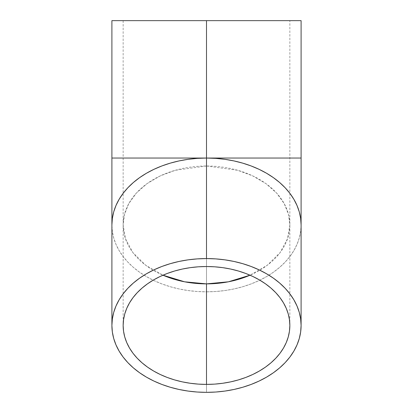 <?xml version="1.0" encoding="UTF-8"?>
<svg xmlns="http://www.w3.org/2000/svg" width="413" height="413" viewBox="0 0 413 413"><rect width="100%" height="100%" fill="white"/><g stroke="black" fill="none" stroke-linecap="round" stroke-linejoin="round"><path stroke-width="0.31" stroke-dasharray="2.06 1.55" d="M301.098 158.045L206.5 158.045L206.5 283.876L206.5 158.045L206.5 166L237.661 170.275L252.663 175.866L265.941 183.62L276.622 193.077L284.185 203.578L288.511 214.409L289.849 224.935L287.556 238.657L280.107 252.586L267.294 265.254L250.03 275.197A83.349 58.935 180 0 0 289.849 224.935A83.349 58.935 180 0 0 206.5 166A83.349 58.935 180 0 0 123.151 224.935A83.349 58.935 180 0 0 162.97 275.197L145.706 265.254L132.893 252.586L125.444 238.657L123.151 224.935L124.489 214.409L128.815 203.578L136.378 193.077L147.059 183.62L160.337 175.866L175.339 170.275L206.5 166L206.5 158.045L289.849 158.045L206.5 158.045L289.849 158.045L206.5 158.045L206.5 20.65L123.151 20.65L206.5 20.65L206.5 158.045L123.151 158.045L206.5 158.045L206.5 20.65L301.098 20.65L206.5 20.65L206.5 158.045L111.902 158.045M206.5 266.524L206.5 166L206.5 266.524M206.5 392.35L206.5 291.826A94.598 66.891 180 0 0 301.098 224.935L300.643 231.492L299.28 237.986L297.024 244.351L293.896 250.536L289.926 256.468L285.156 262.1L279.622 267.371L273.391 272.234L266.509 276.643L259.054 280.551L251.094 283.927L242.699 286.736L233.959 288.945L224.956 290.54L215.772 291.506L206.5 291.826L197.228 291.506L188.044 290.54L179.041 288.945L170.301 286.736L161.906 283.927L153.946 280.551L146.491 276.643L139.609 272.234L133.378 267.371L127.844 262.1L123.074 256.468L119.104 250.536L115.976 244.351L113.72 237.986L112.357 231.492L111.902 224.935A94.598 66.891 180 0 0 206.5 291.826L206.5 392.35M111.902 20.65L289.849 20.65L123.151 20.65L206.5 20.65L206.5 158.045L111.902 158.045L301.098 158.045L206.5 158.045L206.5 20.65L289.849 20.65L111.902 20.65M206.5 158.045L289.849 158.045L206.5 158.045M289.849 325.459L289.849 20.65M123.151 20.65L123.151 325.459"/><path stroke-width="0.62" d="M250.03 275.197L228.394 281.805L206.5 283.876L206.5 384.4A83.349 58.935 0 0 1 123.151 325.459A83.349 58.935 0 0 1 206.5 266.524L214.672 266.808L222.762 267.655L230.697 269.059L238.399 271.011L245.792 273.483L252.808 276.457L259.374 279.9L265.435 283.788L270.928 288.073L275.801 292.719L280.009 297.675L283.504 302.905L286.261 308.351L288.248 313.963L289.451 319.683L289.849 325.459L289.451 331.236L288.248 336.956L286.261 342.568L283.504 348.014L280.009 353.244L275.801 358.205L270.928 362.851L265.435 367.136L259.374 371.019L252.808 374.467L245.792 377.441L238.399 379.914L230.697 381.86L222.762 383.264L214.672 384.116L206.5 384.4L198.328 384.116L190.238 383.264L182.303 381.86L174.601 379.914L167.208 377.441L160.192 374.467L153.626 371.019L147.565 367.136L142.072 362.851L137.199 358.205L132.991 353.244L129.496 348.014L126.739 342.568L124.752 336.956L123.549 331.236L123.151 325.459L123.549 319.683L124.752 313.963L126.739 308.351L129.496 302.905L132.991 297.675L137.199 292.719L142.072 288.073L147.565 283.788L153.626 279.9L160.192 276.457L167.208 273.483L174.601 271.011L182.303 269.059L190.238 267.655L198.328 266.808L206.5 266.524A83.349 58.935 0 0 1 289.849 325.459A83.349 58.935 0 0 1 206.5 384.4L206.5 283.876L184.606 281.805L162.97 275.197A83.349 58.935 180 0 0 206.5 283.876A83.349 58.935 180 0 0 250.03 275.197M206.5 258.569A94.598 66.891 0 0 1 301.098 325.459A94.598 66.891 0 0 1 206.5 392.35A94.598 66.891 0 0 1 111.902 325.459A94.598 66.891 0 0 1 206.5 258.569L206.5 158.045L206.5 258.569L197.228 258.894L188.044 259.854L179.041 261.45L170.301 263.664L161.906 266.468L153.946 269.844L146.491 273.752L139.609 278.161L133.378 283.024L127.844 288.3L123.074 293.927L119.104 299.864L115.976 306.043L113.72 312.409L112.357 318.903L111.902 325.459L112.357 332.016L113.72 338.51L115.976 344.876L119.104 351.06L123.074 356.992L127.844 362.624L133.378 367.895L139.609 372.758L146.491 377.167L153.946 381.075L161.906 384.451L170.301 387.26L179.041 389.469L188.044 391.065L197.228 392.03L206.5 392.35L215.772 392.03L224.956 391.065L233.959 389.469L242.699 387.26L251.094 384.451L259.054 381.075L266.509 377.167L273.391 372.758L279.622 367.895L285.156 362.624L289.926 356.992L293.896 351.06L297.024 344.876L299.28 338.51L300.643 332.016L301.098 325.459L300.643 318.903L299.28 312.409L297.024 306.043L293.896 299.864L289.926 293.927L285.156 288.3L279.622 283.024L273.391 278.161L266.509 273.752L259.054 269.844L251.094 266.468L242.699 263.664L233.959 261.45L224.956 259.854L215.772 258.894L206.5 258.569M111.902 325.459L111.902 224.935L112.357 218.379L113.72 211.884L115.976 205.519L119.104 199.34L123.074 193.403L127.844 187.776L133.378 182.5L139.609 177.636L146.491 173.228L153.946 169.32L161.906 165.943L170.301 163.14L179.041 160.925L188.044 159.33L197.228 158.37L206.5 158.045A94.598 66.891 180 0 0 111.902 224.935L111.902 158.045L206.5 158.045L215.772 158.37L224.956 159.33L233.959 160.925L242.699 163.14L251.094 165.943L259.054 169.32L266.509 173.228L273.391 177.636L279.622 182.5L285.156 187.776L289.926 193.403L293.896 199.34L297.024 205.519L299.28 211.884L300.643 218.379L301.098 224.935A94.598 66.891 180 0 0 206.5 158.045L301.098 158.045L301.098 20.65L206.5 20.65L206.5 158.045L206.5 20.65L111.902 20.65L301.098 20.65M206.5 158.045L111.902 158.045L206.5 158.045M301.098 325.459L301.098 158.045M111.902 158.045L111.902 20.65"/></g></svg>
